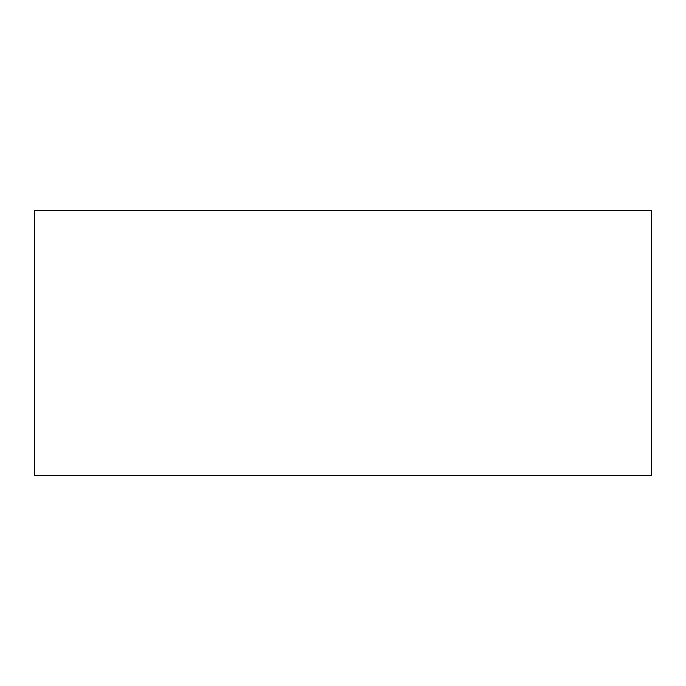 <?xml version="1.0" encoding="UTF-8"?>
<svg xmlns="http://www.w3.org/2000/svg" width="686" height="686" viewBox="0 0 686 686"><rect width="100%" height="100%" fill="white"/><g stroke="black" fill="none" stroke-linecap="round" stroke-linejoin="round"><path stroke-width="1.03" d="M651.7 210.696L34.3 210.696L34.3 475.304L651.7 475.304L651.7 210.696"/></g></svg>
